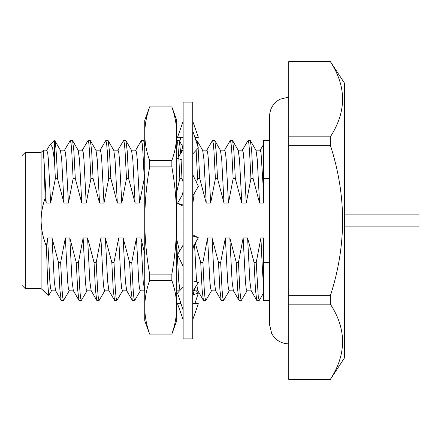 <?xml version="1.0" encoding="UTF-8"?>
<svg xmlns="http://www.w3.org/2000/svg" width="441" height="441" viewBox="0 0 441 441"><rect width="100%" height="100%" fill="white"/><g stroke="black" fill="none" stroke-linecap="round" stroke-linejoin="round"><path stroke-width="0.66" d="M50.654 203.081L48.372 159.592L47.667 152.652L46.674 150.353L50.34 144.185L54.519 140.492L54.822 140.651L60.439 150.353L61.707 159.592L63.989 203.081L57.517 178.566L55.357 178.566L50.654 203.081L46.206 203.081L45.191 198.026C42.551 205.297 41.189 212.788 41.112 220.5C41.228 229.403 43.003 237.997 46.437 246.276L47.573 237.92L49.85 281.408L50.555 288.348L51.332 290.828L55.781 290.828M57.517 178.566C56.531 153.027 55.533 140.359 54.519 140.552M54.519 140.492L54.519 160.899L55.357 178.566M75.295 178.566L73.895 151.208L72.605 140.651L78.217 150.353L79.485 159.592L81.767 203.081L75.295 178.566L73.134 178.566L68.432 203.081L63.989 203.081M72.605 140.651L70.257 140.492L71.04 143.314L71.74 151.208L73.134 178.566M69.331 290.647L63.526 300.508L62.743 297.686L62.043 289.792L60.643 262.434L65.351 237.92L67.633 281.408L68.333 288.348L69.116 290.828L73.559 290.828M47.573 237.92L52.016 237.92L58.488 262.434L60.643 262.434M58.488 262.434L59.888 289.792L61.178 300.349L63.526 300.508M64.452 150.353L70.257 140.492M93.073 178.566L91.678 151.208L90.383 140.651L96 150.353L97.263 159.592L99.545 203.081L93.073 178.566L90.918 178.566L86.21 203.081L81.767 203.081M90.383 140.651L88.035 140.492L88.817 143.314L89.517 151.208L90.918 178.566M87.109 290.647L81.304 300.508L80.527 297.686L79.821 289.792L78.426 262.434L83.129 237.92L85.411 281.408L86.111 288.348L86.894 290.828L91.337 290.828M65.351 237.92L69.794 237.92L76.265 262.434L78.426 262.434M76.265 262.434L77.666 289.792L78.956 300.349L81.304 300.508M82.235 150.353L88.035 140.492M110.856 178.566L109.456 151.208L108.166 140.651L113.778 150.353L115.046 159.592L117.328 203.081L110.856 178.566L108.695 178.566L103.993 203.081L99.545 203.081M108.166 140.651L105.818 140.492L106.595 143.314L107.301 151.208L108.695 178.566M104.886 290.647L99.087 300.508L98.304 297.686L97.604 289.792L96.204 262.434L100.912 237.92L103.194 281.408L103.894 288.348L104.671 290.828L109.12 290.828M83.129 237.92L87.577 237.92L94.049 262.434L96.204 262.434M94.049 262.434L95.443 289.792L96.739 300.349L99.087 300.508M100.013 150.353L105.818 140.492M128.634 178.566L127.234 151.208L125.944 140.651L131.556 150.353L132.824 159.592L135.106 203.081L128.634 178.566L126.479 178.566L121.771 203.081L117.328 203.081M125.944 140.651L123.596 140.492L124.379 143.314L125.079 151.208L126.479 178.566M122.67 290.647L116.865 300.508L116.082 297.686L115.382 289.792L113.987 262.434L118.69 237.92L120.972 281.408L121.672 288.348L122.455 290.828L126.898 290.828M100.912 237.92L105.355 237.92L111.827 262.434L113.987 262.434M111.827 262.434L113.227 289.792L114.517 300.349L116.865 300.508M117.791 150.353L123.596 140.492M144.736 178.566L144.257 178.566L139.549 203.081L135.106 203.081M144.736 147.371L143.722 140.651L141.379 140.492L142.156 143.314L142.856 151.208L144.257 178.566M140.447 290.647L134.643 300.508L133.866 297.686L133.165 289.792L131.765 262.434L136.467 237.92L138.75 281.408L139.455 288.348L140.232 290.828L144.681 290.828M118.69 237.92L123.133 237.92L129.604 262.434L131.765 262.434M129.604 262.434L131.005 289.792L132.3 300.349L134.643 300.508M135.574 150.353L141.379 140.492M183.142 182.15L181.973 178.566L179.818 178.566L176.742 191.923M181.973 178.566L181.064 159.543M180.689 152.999L179.283 140.651L176.935 140.492L177.717 143.314L178.737 156.522M178.864 158.826L179.818 178.566M198.053 147.068L197.066 140.651L202.678 150.353L203.946 159.592L206.228 203.081L199.756 178.566L197.596 178.566L196.554 182.596M199.756 178.566L198.141 148.182M197.066 140.651L195.903 140.492M183.12 266.331L183.142 266.838M196.14 150.309L197.596 178.566M217.534 178.566L216.134 151.208L214.844 140.651L220.456 150.353L221.724 159.592L224.006 203.081L217.534 178.566L215.379 178.566L210.671 203.081L206.228 203.081M214.844 140.651L212.496 140.492L213.279 143.314L213.979 151.208L215.379 178.566M211.57 290.647L205.765 300.508L204.982 297.686L204.282 289.792L202.888 262.434L207.59 237.92L209.872 281.408L210.572 288.348L211.355 290.828L215.798 290.828M195.286 243.035L200.727 262.434L202.888 262.434M200.727 262.434L202.127 289.792L203.417 300.349L205.765 300.508M206.691 150.353L212.496 140.492M235.318 178.566L233.917 151.208L232.622 140.651L238.239 150.353L239.507 159.592L241.789 203.081L235.318 178.566L233.157 178.566L228.449 203.081L224.006 203.081M232.622 140.651L230.279 140.492L231.056 143.314L231.757 151.208L233.157 178.566M229.348 290.647L223.543 300.508L222.766 297.686L222.066 289.792L220.665 262.434L225.368 237.92L227.65 281.408L228.355 288.348L229.133 290.828L233.581 290.828M207.59 237.92L212.033 237.92L218.504 262.434L220.665 262.434M218.504 262.434L219.905 289.792L221.2 300.349L223.543 300.508M224.475 150.353L230.279 140.492M253.095 178.566L251.695 151.208L250.405 140.651L256.017 150.353L257.285 159.592L259.567 203.081L253.095 178.566L250.935 178.566L246.232 203.081L241.789 203.081M250.405 140.651L248.057 140.492L248.834 143.314L249.54 151.208L250.935 178.566M247.131 290.647L241.326 300.508L240.543 297.686L239.843 289.792L238.443 262.434L243.151 237.92L245.433 281.408L246.133 288.348L246.916 290.828L251.359 290.828M225.368 237.92L229.816 237.92L236.288 262.434L238.443 262.434M236.288 262.434L237.682 289.792L238.978 300.349L241.326 300.508M242.252 150.353L248.057 140.492M51.547 290.647L48.714 295.365L47.6 281.446L46.437 246.276M263.553 292.984L259.297 300.349L258.327 297.686L256.227 262.434L260.929 237.92C261.893 260.714 262.764 276.551 263.553 285.432L263.553 269.864M52.016 237.92L54.298 281.408L55.566 290.647L61.178 300.349M60.224 150.172L64.667 150.172L65.45 152.652L66.15 159.592L68.432 203.081M69.794 237.92L72.076 281.408L73.344 290.647L78.956 300.349M78.002 150.172L82.45 150.172L83.228 152.652L83.928 159.592L86.21 203.081M87.577 237.92L89.859 281.408L91.122 290.647L96.739 300.349M95.785 150.172L100.228 150.172L101.011 152.652L101.711 159.592L103.993 203.081M105.355 237.92L107.637 281.408L108.905 290.647L114.517 300.349M113.563 150.172L118.006 150.172L118.789 152.652L119.489 159.592L121.771 203.081M123.133 237.92L125.415 281.408L126.683 290.647L132.3 300.349M131.341 150.172L135.789 150.172L136.567 152.652L137.272 159.592L139.549 203.081M136.467 237.92L140.916 237.92L143.198 281.408L144.736 291.121M192.745 199.586L192.745 203.081M176.742 244.116L178.759 281.408L179.945 290.481M194.531 244.325L196.581 282.031M196.835 284.969L197.805 290.647L203.417 300.349M202.463 150.172L206.906 150.172L207.689 152.652L208.389 159.592L210.671 203.081M212.033 237.92L214.315 281.408L215.583 290.647L221.2 300.349M220.241 150.172L224.69 150.172L225.467 152.652L226.172 159.592L228.449 203.081M229.816 237.92L232.098 281.408L233.361 290.647L238.978 300.349M238.024 150.172L242.467 150.172L243.25 152.652L243.95 159.592L246.232 203.081M243.151 237.92L247.594 237.92L249.876 281.408L251.144 290.647L256.756 300.349L259.104 300.508M269.55 178.566L263.553 178.566L263.553 203.081L259.567 203.081M255.802 150.172L260.251 150.172L261.028 152.652L263.553 192.623M260.929 237.92L263.553 237.92L263.553 262.434L269.55 262.434M140.916 237.92L144.736 253.961M176.742 239.336L179.531 251.232M194.261 193.362L192.893 203.081M247.594 237.92L254.066 262.434L255.466 289.792L256.756 300.349M263.553 144.527L260.036 150.353M263.553 178.566L263.553 140.492L269.55 140.492M45.191 198.026L43.587 150.172L41.112 152.36L41.112 288.64L48.714 295.365M50.34 144.185L52.529 147.509L54.519 160.899M254.066 262.434L256.227 262.434M269.55 300.508L263.553 300.508L263.553 262.434M288.756 379.337L288.756 304.18L330.375 304.18C346.637 329.085 346.637 354.14 330.375 379.337L288.756 379.414L330.375 379.337M288.756 295.657L288.756 145.343L330.375 145.343C346.648 195.407 346.648 245.51 330.375 295.657L288.756 295.657L288.756 304.18M288.756 136.82L288.756 61.586L330.375 61.663C346.637 86.568 346.637 111.623 330.375 136.82L288.756 136.82L288.756 145.343M288.756 61.663L330.375 61.663M330.375 295.657L330.375 304.18M330.375 136.82L330.375 145.343M330.375 61.586L344.443 83.062L344.443 357.938L330.375 379.414M25.253 288.64L22.05 285.437L22.05 155.563L25.253 152.36L25.253 288.64L41.112 288.64M43.587 155.634C44.376 164.532 45.247 180.347 46.206 203.081M344.443 214.1L418.95 214.1L418.95 226.9L344.443 226.9M183.142 220.5L183.142 102.086L192.745 102.086L192.745 338.914L183.142 338.914L183.142 220.5M179.696 141.368L181.03 137.289M196.273 290.828L198.345 293.033L193.158 294.726M194.856 303.711L198.345 293.033M181.03 303.711L177.541 303.711L183.142 319.714M192.745 319.714L198.345 303.711L192.745 303.711M183.142 287.091L177.541 293.033L183.142 310.172M192.745 291.358L198.345 282.604L192.745 280.779M183.142 245.031L177.541 254.65L183.142 266.375M192.745 249.683L193.676 245.791L198.345 237.776L192.745 234.821M192.745 235.941L198.345 237.776M183.142 191.317L182.21 195.209L177.541 203.224L183.142 205.059M177.541 203.224L183.142 206.179M192.745 195.969L198.345 186.35L192.745 174.625M183.142 160.221L177.541 158.396L183.142 149.642M192.745 153.909L198.345 147.967L192.745 130.828M183.142 121.286L177.541 137.289L183.142 137.289M194.856 137.289L198.345 137.289L192.745 121.286M149.631 280.448L149.631 274.109L171.847 274.109L171.847 280.448L149.631 280.448C146.467 289.384 144.835 298.32 144.736 307.25C144.835 316.186 146.467 325.122 149.631 334.058L144.736 320.673L144.736 120.327L149.631 106.887L171.847 106.887L149.631 106.887M149.631 334.113L171.847 334.113L149.631 334.058M171.847 166.891L149.631 166.891L149.631 160.552L171.847 160.552L171.847 166.891C175.016 184.762 176.643 202.628 176.742 220.5C176.643 238.372 175.016 256.238 171.847 274.109M171.847 280.448C175.016 289.384 176.643 298.32 176.742 307.25C176.643 316.186 175.016 325.122 171.847 334.058M149.631 166.891C146.467 184.762 144.835 202.628 144.736 220.5C144.835 238.372 146.467 256.238 149.631 274.109M171.847 106.943C175.011 115.862 176.643 124.797 176.742 133.75C176.659 142.686 175.027 151.616 171.847 160.552M149.631 106.943C146.467 115.862 144.835 124.797 144.736 133.75C144.819 142.686 146.451 151.616 149.631 160.552M171.847 106.887L176.742 120.327L176.742 320.673L171.847 334.113M288.756 97.103L279.93 99.247C273.293 103.001 269.837 108.684 269.55 116.303L269.55 324.697L271.728 333.572C275.487 340.176 281.16 343.616 288.756 343.897M179.283 140.651L182.684 146.533M176.742 290.828L179.614 290.828M193.571 290.828L198.02 290.828M25.253 152.36L41.112 152.36M46.889 150.172L43.587 150.172M196.951 284.781C194.128 289.246 192.723 294.274 192.745 299.852M178.93 156.219C181.758 151.754 183.164 146.726 183.142 141.148"/></g></svg>
